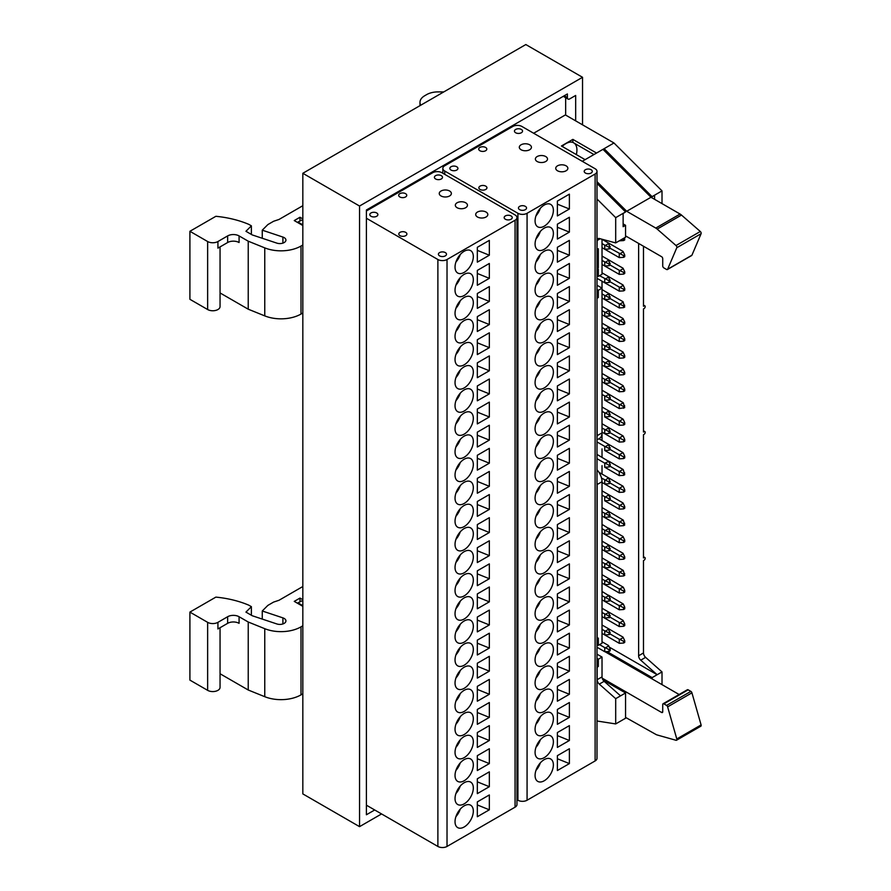 <?xml version="1.0" encoding="UTF-8"?>
<svg xmlns="http://www.w3.org/2000/svg" width="891" height="891" viewBox="0 0 891 891"><rect width="100%" height="100%" fill="white"/><g stroke="black" fill="none" stroke-linecap="round" stroke-linejoin="round"><path stroke-width="1.34" d="M302.829 586.523L279.006 600.278L273.593 602.082L267.879 605.39L262.255 610.992L282.904 617.875A6.07 3.497 180 0 1 285.933 620.904A6.07 3.497 180 0 1 276.834 623.945L252.231 615.737L245.938 612.106L251.385 606.671L251.385 615.247M239.078 616.728L239.078 623.332A8.086 4.667 180 0 0 227.639 623.332L217.927 628.946L217.927 622.341L227.639 616.728A8.086 4.667 180 0 1 239.078 616.728L248.233 622.007L248.233 690.013L264.761 696.695A28.3 16.339 180 0 0 301.002 694.869L302.829 693.811M248.233 690.013L220.055 673.752M220.055 627.71L220.055 687.373A7.273 4.199 180 0 1 217.927 690.347A7.273 4.199 180 0 1 207.636 690.347L207.636 622.341L189.906 612.106L189.906 680.111L207.636 690.347M251.385 606.671L248.801 605.178A76.815 44.35 180 0 0 215.867 597.115L189.906 612.106M217.927 622.341A7.273 4.199 180 0 1 207.636 622.341M248.233 622.007L264.761 628.69A28.3 16.339 180 0 0 301.002 626.863L302.829 625.805M302.829 606.337L294.253 601.38L299.977 598.084L302.829 599.732M299.977 601.715L299.977 598.084M262.255 610.992L262.255 619.078M302.829 205.71L279.006 219.464L273.593 221.269L267.879 224.565L262.255 230.179L282.904 237.062A6.07 3.497 180 0 1 285.933 240.091A6.07 3.497 180 0 1 276.834 243.12L252.231 234.923L245.938 231.292L251.385 225.846L251.385 234.433M239.078 235.915L239.078 242.519A8.086 4.667 180 0 0 227.639 242.519L217.927 248.132L217.927 241.528L227.639 235.915A8.086 4.667 180 0 1 239.078 235.915L248.233 241.194L248.233 309.199L264.761 315.882A28.3 16.339 180 0 0 301.002 314.055L302.829 312.997M248.233 309.199L220.055 292.939M220.055 246.896L220.055 306.56A7.273 4.199 180 0 1 217.927 309.533A7.273 4.199 180 0 1 207.636 309.533L207.636 241.528L189.906 231.292L189.906 299.298L207.636 309.533M251.385 225.846L248.801 224.365A76.815 44.35 180 0 0 215.867 216.301L189.906 231.292M217.927 241.528A7.273 4.199 180 0 1 207.636 241.528M248.233 241.194L264.761 247.876A28.3 16.339 180 0 0 301.002 246.05L302.829 244.992M302.829 225.512L294.253 220.567L299.977 217.259L302.829 218.919M443.751 91.929L438.238 91.896A16.172 9.333 180 0 0 426.622 94.624L424.729 95.727A16.172 9.333 180 0 0 419.984 102.32A16.172 9.333 180 0 0 420.697 105.06A76.815 44.35 180 0 0 420.775 105.194M299.977 220.89L299.977 217.259M262.255 230.179L262.255 238.265M302.829 173.288L359.541 206.033L359.541 826.648L302.829 793.903L302.829 173.288L525.824 44.55L582.536 77.294L582.536 124.829M297.973 603.53L297.973 602.862L302.829 600.389M297.973 602.862L302.829 605.668M374.699 809.975L366.401 814.764L366.401 209.998L567.378 93.967L567.378 97.598A3.23 1.871 120 0 0 568.057 99.079A3.23 1.871 120 0 0 569.672 98.912L575.675 95.448L575.675 120.864M297.973 222.705L297.973 222.048L302.829 224.855M302.829 219.576L297.973 222.048M359.541 206.033L582.536 77.294M359.541 826.648L381.56 813.94M597.003 482.499A12.129 7.005 60 0 1 597.17 484.515L597.17 638.747L598.318 638.09L598.318 645.351L597.003 644.594M602.026 629.291L604.744 630.861L604.744 634.938L602.026 633.367L619.267 643.313L619.267 639.248L610.201 634.013L608.464 628.712L622.987 637.098L624.725 640.651L624.725 642.389L623.589 643.046L623.589 641.308L620.013 639.415L623.288 637.522M623.589 641.308L624.725 640.651M619.267 643.313L623.589 643.046M597.003 647.234L604.744 651.7L604.744 647.623L599.554 644.627M602.026 507.614L608.464 511.323L610.201 516.624L619.267 521.859L623.288 520.132L624.725 525.011L623.589 525.657L623.589 523.919L620.013 522.026M602.026 511.902L605.49 513.639L608.765 511.757M620.013 639.415L619.267 639.248M597.003 658.46L598.318 659.217L598.318 666.479L597.003 665.722M623.589 609.511L619.267 609.778L602.026 599.821L604.744 601.392L609.065 601.124L609.065 599.376L610.201 598.73L610.201 600.467L619.267 605.702L623.288 603.987L624.725 607.105L624.725 608.854L623.589 609.511L623.589 607.762L620.013 605.88M609.065 601.124L610.201 600.467M603.007 679.944L625.56 692.964L625.56 718.235L615.692 723.926L615.692 698.655L620.559 695.86L604.154 681.303A4.043 2.339 -120 0 1 602.026 676.893L602.026 657.068L597.003 654.161M625.56 692.964L620.559 695.86M615.692 723.926L597.003 720.997M619.267 542.697L602.026 532.751L604.744 534.31L609.065 534.043L609.065 532.306L605.49 530.412L608.765 528.519L610.201 533.386L619.267 538.621L619.267 542.697L623.589 542.43L623.589 540.681L619.267 538.621M609.065 532.306L610.201 531.649M602.026 541.149L608.464 544.869L610.201 550.159L619.267 555.394L619.267 559.47L602.026 549.513L604.744 551.084L604.744 547.007L602.026 545.448M602.026 641.765L608.464 645.485L610.201 649.038L610.201 650.775L609.065 651.432L609.065 649.684L605.49 647.802L608.765 645.908M623.589 592.738L619.267 593.005L602.026 583.059L604.744 584.619L609.065 584.351L609.065 582.614L610.201 581.957L610.201 583.694L619.267 588.94L623.288 587.214L624.725 590.343L624.725 592.081L623.589 592.738L623.589 591L620.013 589.107M609.065 584.351L610.201 583.694M609.065 649.684L610.201 649.038M605.49 647.802L604.744 647.623M609.065 599.376L605.49 597.493L608.765 595.6L610.201 598.73M604.744 651.7L609.065 651.432M602.026 524.387L608.765 528.519M607.016 651.566L652.145 677.617L652.145 678.942M662.013 684.633L662.013 671.925L652.145 677.617M643.48 246.239L643.48 306.259L644.059 305.925A1.615 0.936 -60 0 1 644.861 305.847A1.615 0.936 -60 0 1 645.117 307.139A1.615 0.936 -60 0 1 644.059 308.564L643.48 308.899L643.48 432.035L644.059 431.701A1.615 0.936 -60 0 1 644.861 431.623A1.615 0.936 -60 0 1 645.117 432.915A1.615 0.936 -60 0 1 644.059 434.34L643.48 434.674L643.48 557.933L644.059 557.599A1.615 0.936 -60 0 1 644.861 557.521A1.615 0.936 -60 0 1 645.117 558.824A1.615 0.936 -60 0 1 644.059 560.25L643.48 560.573L643.48 652.958A4.043 2.339 -120 0 0 645.607 657.369L662.013 671.925M638.624 243.432L638.624 655.765A4.043 2.339 -120 0 0 640.74 660.175L657.146 674.732L609.31 647.111M597.003 469.802A12.129 7.005 60 0 1 602.026 481.708L602.026 643.202L598.318 645.351M598.318 659.217L602.026 657.068M598.318 666.479L597.17 667.136L597.17 679.699A4.043 2.339 -120 0 0 599.287 684.11L615.692 698.655M604.744 551.084L609.065 550.816L609.065 549.068L605.49 547.185L608.765 545.292M609.065 549.068L610.201 548.422M619.267 626.551L602.026 616.594L604.744 618.165L610.201 617.24L619.267 622.475L619.267 626.551L623.589 626.284L623.589 624.535L619.267 622.475M602.026 608.23L608.464 611.939L610.201 617.24M602.026 612.518L605.49 614.267L608.765 612.373M609.065 550.816L610.201 550.159M623.589 575.965L619.267 576.243L602.026 566.286L604.744 567.857L609.065 567.589L609.065 565.841L610.201 565.184L610.201 566.932L619.267 572.167L623.288 570.452L624.725 575.319L623.589 575.965L623.589 574.227L620.013 572.334M609.065 567.589L610.201 566.932M602.026 557.922L608.464 561.631L610.201 565.184M602.026 562.21L605.49 563.947L608.765 562.065M605.49 547.185L604.744 547.007M609.065 582.614L604.744 580.553L604.744 584.619M609.065 617.897L609.065 616.149L610.201 615.492M623.589 525.657L619.267 525.935L602.026 515.978L604.744 517.548L610.201 516.624M609.065 565.841L605.49 563.947M604.744 567.857L604.744 563.78M609.065 517.27L609.065 515.533L605.49 513.639M609.065 515.533L610.201 514.875M604.744 634.938L609.065 634.659L609.065 632.922L610.201 632.265M609.065 634.659L610.201 634.013M609.065 632.922L604.744 630.861M602.026 625.003L608.464 628.712M605.49 631.028L608.765 629.135M602.026 574.695L608.464 578.404L610.201 581.957M602.026 578.983L604.744 580.553M605.49 580.72L608.765 578.827M602.026 591.457L608.765 595.6M602.026 595.756L605.49 597.493M604.744 601.392L604.744 597.315M605.49 530.412L604.744 530.245L604.744 534.31M604.744 517.548L604.744 513.472M604.744 618.165L604.744 614.088M609.065 616.149L605.49 614.267M609.065 534.043L610.201 533.386M602.026 528.675L604.744 530.245M610.201 499.851L609.065 500.508L609.065 498.76L610.201 498.102L610.201 499.851L619.267 505.086L619.267 509.162L623.589 508.895L623.589 507.146L619.267 505.086M609.065 500.508L604.744 500.775L604.744 496.699L609.065 498.76M610.201 498.102L608.464 494.561L622.987 502.936L624.725 506.489L624.725 508.238L623.589 508.895M605.49 496.877L608.765 494.984M602.026 490.841L608.464 494.561M619.267 509.162L604.744 500.775M604.744 496.699L602.026 495.129M608.464 528.096L622.987 536.482L624.725 540.035L624.725 541.773L623.589 542.43M620.013 538.799L623.288 536.905M623.589 540.681L624.725 540.035M608.464 544.869L622.987 553.255L624.725 556.797L624.725 558.546L623.589 559.203L623.589 557.454L619.267 555.394M620.013 555.572L623.288 553.679M623.589 557.454L624.725 556.797M619.267 559.47L623.589 559.203M608.464 561.631L623.288 570.452M619.267 576.243L619.267 572.167M623.589 574.227L624.725 573.57M608.464 595.177L623.288 603.987M619.267 609.778L619.267 605.702M623.589 607.762L624.725 607.105M608.464 578.404L623.288 587.214M619.267 593.005L619.267 588.94M623.589 591L624.725 590.343M608.464 611.939L622.987 620.325L624.725 623.878L624.725 625.627L623.589 626.284M620.013 622.642L623.288 620.76M623.589 624.535L624.725 623.878M608.464 511.323L623.288 520.132M619.267 525.935L619.267 521.859M623.589 523.919L624.725 523.262M609.065 483.735L604.744 484.002L602.026 482.443L619.267 492.389L619.267 488.313L610.201 483.078L609.065 483.735L609.065 481.986L601.525 478.077M598.908 472.275L622.987 486.174L619.267 488.313M623.288 486.597L624.725 489.727L624.725 491.464L623.589 492.122L623.589 490.373L620.013 488.491M623.589 490.373L624.725 489.727M619.267 492.389L623.589 492.122M620.013 505.264L623.288 503.37M623.589 507.146L624.725 506.489M623.132 223.897L625.56 225.3L623.132 226.704L623.132 213.495L625.56 211.947L597.003 183.457M602.026 281.2L602.026 288.138L597.003 285.231M597.003 437.492A12.129 7.005 60 0 0 597.17 435.666L602.026 432.859L602.026 440.533M602.026 448.897L602.026 457.306M602.026 465.67L602.026 474.068M648.214 194.472L652.145 196.744L654.573 195.341L654.573 199.317M604.12 150.479L604.12 148.674L652.145 196.744M662.013 203.605L662.013 190.897L652.145 196.588M533.653 133.249L565.384 114.928L613.977 142.983L662.013 190.897M574.517 143.328A16.172 9.333 -60 0 1 576.332 154.589M562.199 146.436A16.172 9.333 -60 0 1 565.841 143.64A16.172 9.333 -60 0 1 572.868 142.382L593.952 154.544M625.56 225.3L625.56 237.218L615.692 242.909L599.287 238.51A4.043 2.339 -120 0 0 598.006 238.632A4.043 2.339 -120 0 0 597.17 240.481L597.003 249.402M597.17 435.666L597.003 298.106M597.003 268.247L597.003 269.717M615.692 242.909L615.692 217.638L625.56 211.947M597.003 198.994L615.692 217.638M597.003 275.664L598.318 276.41L602.026 274.272L602.026 239.245M597.003 439.853L599.52 438.405A12.129 7.005 60 0 0 602.026 432.859L602.026 288.138L598.318 290.277L597.003 289.53M602.026 323.143L608.464 326.863L610.201 332.154L619.267 337.388L619.267 341.465L602.026 331.508L604.744 333.078L604.744 329.002L602.026 327.442M604.744 333.078L609.065 332.811L609.065 331.062L604.744 329.002M605.49 329.18L608.765 327.287M609.065 331.062L610.201 330.405M609.065 332.811L610.201 332.154M624.546 237.797L624.725 239.924L623.589 240.581L623.154 238.599M619.267 240.848L623.589 240.581M623.589 238.833L624.725 238.175M602.026 272.835L608.464 276.555L610.201 281.846L619.267 287.08L619.267 291.157L623.589 290.889L623.589 289.141L619.267 287.08M599.554 275.698L605.49 278.872L608.765 276.978M619.267 291.157L597.003 278.304L604.744 282.77L609.065 282.503L609.065 280.754L605.49 278.872M604.744 282.77L604.744 278.694M609.065 280.754L610.201 280.097M609.065 282.503L610.201 281.846M622.987 251.396L624.725 254.949L624.725 256.697L623.589 257.343L623.589 255.606L610.201 248.311L608.464 243.009L622.987 251.396M620.013 253.712L623.288 251.819M602.026 243.588L604.744 245.159L604.744 249.235L602.026 247.665L619.267 257.61L623.589 257.343M619.267 257.61L619.267 253.545M623.589 255.606L624.725 254.949M602.026 339.916L608.464 343.625L610.201 348.927L623.589 356.222L623.589 357.959L619.267 358.238L602.026 348.281L604.744 349.851L604.744 345.775L602.026 344.204M604.744 349.851L609.065 349.584L609.065 347.835L604.744 345.775M605.49 345.942L608.765 344.06M609.065 347.835L610.201 347.178M609.065 349.584L610.201 348.927M602.026 360.978L604.744 362.548L604.744 366.613L602.026 365.054L619.267 375L619.267 370.934L610.201 365.7L608.464 360.398L622.987 368.785L624.725 372.338L624.725 374.075L623.589 374.732L623.589 372.995L619.267 370.934M620.013 371.101L623.288 369.208M623.589 372.995L624.725 372.338M619.267 375L623.589 374.732M602.026 260.361L604.744 261.932L604.744 265.997L602.026 264.438L619.267 274.383L619.267 270.307L610.201 265.072L608.464 259.782L622.987 268.169L624.725 271.722L624.725 273.459L623.589 274.116L623.589 272.368L619.267 270.307M620.013 270.485L623.288 268.592M623.589 272.368L624.725 271.722M619.267 274.383L623.589 274.116M608.464 276.555L622.987 284.931L624.725 288.484L624.725 290.232L623.589 290.889M620.013 287.258L623.288 285.365M623.589 289.141L624.725 288.484M602.026 239.3L608.464 243.009M604.744 249.235L609.065 248.957L609.065 247.219L604.744 245.159M605.49 245.326L608.765 243.443M609.065 247.219L610.201 246.562M609.065 248.957L610.201 248.311M602.026 256.062L608.464 259.782M604.744 265.997L609.065 265.73L609.065 263.981L604.744 261.932M605.49 262.099L608.765 260.205M609.065 263.981L610.201 263.335M609.065 265.73L610.201 265.072M602.026 293.896L604.744 295.467L604.744 299.543L602.026 297.973L619.267 307.93L619.267 303.853L610.201 298.619L608.464 293.317L622.987 301.704L624.725 307.005L623.589 307.651L623.589 305.914L619.267 303.853M620.013 304.02L623.288 302.127M623.589 305.914L624.725 305.257M619.267 307.93L623.589 307.651M602.026 289.608L608.464 293.317M604.744 299.543L609.065 299.265L609.065 297.527L604.744 295.467M605.49 295.634L608.765 293.752M609.065 297.527L610.201 296.87M609.065 299.265L610.201 298.619M608.464 326.863L622.987 335.25L624.725 338.792L624.725 340.54L623.589 341.197L623.589 339.449L619.267 337.388M620.013 337.566L623.288 335.673M623.589 339.449L624.725 338.792M619.267 341.465L623.589 341.197M608.464 343.625L622.987 352.012L624.725 355.565L624.725 357.313L623.589 357.959M620.013 354.328L623.288 352.446M619.267 358.238L619.267 354.161M623.589 356.222L624.725 355.565M602.026 356.69L608.464 360.398M604.744 366.613L609.065 366.346L609.065 364.608L604.744 362.548M605.49 362.715L608.765 360.822M609.065 364.608L610.201 363.951M609.065 366.346L610.201 365.689M622.987 318.477L624.725 322.03L624.725 323.767L623.589 324.424L623.589 322.676L610.201 315.381L608.464 310.09L622.987 318.477M620.013 320.793L623.288 318.9M602.026 310.669L609.065 314.3L609.065 316.038L604.744 316.305L602.026 314.746L619.267 324.692L623.589 324.424M619.267 324.692L619.267 320.615M623.589 322.676L624.725 322.03M602.026 373.452L622.987 385.558L624.725 389.1L624.725 390.848L623.589 391.505L619.267 391.773L602.026 381.816L604.744 383.386L604.744 379.31L602.026 377.751M619.267 391.773L619.267 387.696L623.589 389.757L623.589 391.505M623.288 385.981L620.013 387.875M623.589 389.757L624.725 389.1M619.267 387.696L610.201 382.462L608.464 377.171M602.026 390.225L608.464 393.933L610.201 397.486L610.201 399.235L609.065 399.892L609.065 398.143L602.026 394.513M608.765 394.368L605.49 396.261M604.744 396.083L604.744 400.159L609.065 399.892M609.065 398.143L610.201 397.486M604.744 400.159L619.267 408.546L624.725 407.621L623.288 402.754L620.013 404.637L623.589 406.53L624.725 405.873M604.744 383.386L609.065 383.119L609.065 381.37L604.744 379.31M605.49 379.488L608.765 377.595M609.065 381.37L610.201 380.724M609.065 383.119L610.201 382.462M602.026 306.381L608.464 310.09M605.49 312.407L608.765 310.514M604.744 316.305L604.744 312.24M609.065 314.3L610.201 313.643M609.065 316.038L610.201 315.381M597.003 266.164L598.318 267.79L597.17 268.447M598.318 267.79L598.318 248.734L597.17 249.391M597.003 181.664L626.707 211.278L650.998 197.256L602.973 149.343L582.246 161.304L585.109 159.656L561.43 145.99L572.868 139.386L596.547 153.052L613.977 142.983M572.868 139.386L572.868 142.382M597.17 269.817L598.318 269.149L598.318 276.41M598.318 290.277L598.318 297.538L597.003 296.792M598.318 297.538L597.17 298.207M623.589 406.53L623.589 408.267M619.267 408.546L619.267 404.469L620.013 404.637M608.464 393.933L623.288 402.754M619.267 404.469L610.201 399.235M604.744 416.932L619.267 425.308L619.267 421.243L610.201 416.008L609.065 416.654L609.065 414.916L605.49 413.023L604.744 412.856L604.744 416.932L609.065 416.654M602.026 406.998L608.464 410.706L610.201 416.008M608.765 411.13L605.49 413.023M609.065 414.916L610.201 414.259M602.026 411.286L604.744 412.856M608.464 410.706L622.987 419.093L619.267 421.243M620.013 421.41L623.589 423.303L623.589 425.04L624.725 424.383L624.725 422.646L623.288 419.516M623.589 425.04L619.267 425.308M623.589 423.303L624.725 422.646M609.065 433.427L604.744 433.694L602.026 432.124L619.267 442.081L619.267 438.004L610.201 432.77L609.065 433.427L609.065 431.678L602.026 428.059M602.026 423.76L608.464 427.48L610.201 432.77M608.765 427.903L605.49 429.796M604.744 433.694L604.744 429.618M609.065 431.678L610.201 431.032M608.464 427.48L622.987 435.866L619.267 438.004M620.013 438.183L623.589 440.065L623.589 441.813L624.725 441.156L624.725 439.419L623.288 436.289M623.589 441.813L619.267 442.081M623.589 440.065L624.725 439.419M598.93 438.751L608.464 444.253L610.201 449.543L609.065 450.2L609.065 448.451L604.744 446.391L604.744 450.467L609.065 450.2M597.003 441.925L604.744 446.391M604.744 450.467L619.267 458.854L619.267 454.778L610.201 449.543M608.765 444.676L605.49 446.569M609.065 448.451L610.201 447.794M608.464 444.253L622.987 452.628L619.267 454.778M620.013 454.945L623.589 456.838L623.589 458.587L624.725 457.929L624.725 456.181L623.288 453.062M623.589 458.587L619.267 458.854M623.589 456.838L624.725 456.181M597.003 454.399L608.765 461.449L604.744 463.164L597.003 458.698M604.744 463.164L604.744 467.24L609.065 466.962L609.065 465.225L605.49 463.331M608.765 461.449L610.201 464.567L610.201 466.316L609.065 466.962M609.065 465.225L610.201 464.567M604.744 467.24L619.267 475.616L619.267 471.551L610.201 466.316M608.464 461.015L622.987 469.401L619.267 471.551M620.013 471.718L623.589 473.611L623.589 475.349L624.725 474.703L623.288 469.824M623.589 475.349L619.267 475.616M623.589 473.611L624.725 472.954M608.464 477.788L605.49 480.104M604.744 484.002L604.744 479.937M608.765 478.211L610.201 483.078M609.065 481.986L610.201 481.34M565.662 115.095L565.662 97.698M679.12 694.512L604.956 651.689M688.164 689.834L690.87 691.383L666.568 705.416L663.873 703.857L688.164 689.834A1.615 0.936 -120 0 0 687.362 689.745L663.06 703.779A1.615 0.936 -120 0 0 662.726 704.525L662.726 711.786A1.615 0.936 -120 0 1 662.392 712.522A1.615 0.936 -120 0 1 661.579 712.444L602.216 678.174M690.87 691.383A1.615 0.936 60 0 1 691.928 692.842L667.626 706.864L676.792 738.962A1.615 0.936 60 0 1 676.536 740.232A1.615 0.936 60 0 1 676.013 740.276L657.19 734.975A8.086 4.667 -120 0 1 655.776 734.362L625.56 717.4M676.536 740.232L700.838 726.198A1.615 0.936 60 0 0 701.094 724.929L691.928 692.842M666.568 705.416A1.615 0.936 60 0 1 667.626 706.864M663.873 703.857A1.615 0.936 -120 0 0 663.06 703.779M691.282 255.594A1.615 0.936 -120 0 0 691.672 255.528L667.37 269.55A1.615 0.936 -120 0 1 666.568 269.472L663.873 267.913A1.615 0.936 60 0 1 662.726 265.93L662.726 258.668A1.615 0.936 60 0 0 661.579 256.686L625.56 235.892M667.37 269.55A1.615 0.936 -120 0 0 667.626 269.249L691.928 255.216L701.094 233.709A1.615 0.936 -120 0 0 700.315 231.493L681.492 215.065A8.086 4.667 60 0 0 680.078 214.04L650.998 197.256M626.707 211.278L655.776 228.074A8.086 4.667 60 0 1 657.19 229.098L676.013 245.526A1.615 0.936 -120 0 1 676.792 247.731L667.626 269.249M455.056 266.286A12.942 7.473 120 0 0 455.034 267.1A12.942 7.473 120 0 0 457.707 273.025A12.942 7.473 120 0 0 467.675 269.561A12.942 7.473 120 0 0 473.321 256.541A12.942 7.473 120 0 0 470.648 250.616A12.942 7.473 120 0 0 461.003 253.746A12.942 7.473 120 0 0 455.056 266.286M489.337 301.436L477.331 308.364L477.331 293.518L489.337 286.579L489.337 301.436L477.331 296.58M486.041 212.047A6.07 3.497 180 0 1 487.822 214.519A6.07 3.497 180 0 1 484.08 217.76A6.07 3.497 180 0 1 477.465 216.992A6.07 3.497 180 0 1 475.694 214.519A6.07 3.497 180 0 1 479.436 211.29A6.07 3.497 180 0 1 486.041 212.047M505.342 215.934A4.043 2.339 0 0 0 504.161 217.593A4.043 2.339 0 0 0 506.656 219.743A4.043 2.339 0 0 0 511.066 219.242A4.043 2.339 0 0 0 512.247 217.593A4.043 2.339 0 0 0 509.752 215.433A4.043 2.339 0 0 0 505.342 215.934M457.105 207.714A6.07 3.497 180 0 1 455.323 205.242A6.07 3.497 180 0 1 459.065 202.012A6.07 3.497 180 0 1 465.681 202.769A6.07 3.497 180 0 1 467.452 205.242A6.07 3.497 180 0 1 463.71 208.472A6.07 3.497 180 0 1 457.105 207.714M399.992 232.362A4.043 2.339 0 0 0 398.812 234.01A4.043 2.339 0 0 0 401.306 236.171A4.043 2.339 0 0 0 405.717 235.658A4.043 2.339 0 0 0 406.897 234.01A4.043 2.339 0 0 0 404.403 231.86A4.043 2.339 0 0 0 399.992 232.362M449.61 191.008A6.07 3.497 180 0 1 451.381 193.481A6.07 3.497 180 0 1 447.638 196.722A6.07 3.497 180 0 1 441.034 195.964A6.07 3.497 180 0 1 439.252 193.481A6.07 3.497 180 0 1 443.005 190.251A6.07 3.497 180 0 1 449.61 191.008M399.859 193.659A4.043 2.339 0 0 0 398.667 195.307A4.043 2.339 0 0 0 401.162 197.468A4.043 2.339 0 0 0 405.572 196.956A4.043 2.339 0 0 0 406.753 195.307A4.043 2.339 0 0 0 404.258 193.147A4.043 2.339 0 0 0 399.859 193.659M370.979 212.971A4.043 2.339 0 0 0 369.798 214.62A4.043 2.339 0 0 0 372.293 216.769A4.043 2.339 0 0 0 376.693 216.268A4.043 2.339 0 0 0 377.884 214.62A4.043 2.339 0 0 0 375.389 212.459A4.043 2.339 0 0 0 370.979 212.971M441.312 178.968A4.043 2.339 0 0 0 442.493 177.32A4.043 2.339 0 0 0 439.998 175.159A4.043 2.339 0 0 0 435.588 175.661A4.043 2.339 0 0 0 434.407 177.32A4.043 2.339 0 0 0 436.902 179.47A4.043 2.339 0 0 0 441.312 178.968M439.597 252.576A4.043 2.339 0 0 0 438.405 254.236A4.043 2.339 0 0 0 440.9 256.385A4.043 2.339 0 0 0 445.311 255.884A4.043 2.339 0 0 0 446.491 254.236A4.043 2.339 0 0 0 443.996 252.075A4.043 2.339 0 0 0 439.597 252.576M366.401 210.989L432.736 172.698A6.471 3.731 180 0 1 441.88 172.698L515.065 214.943A6.471 3.731 0 0 1 516.958 217.593A6.471 3.731 0 0 1 515.065 220.233L447.026 259.515A6.471 3.731 180 0 1 437.882 259.515L437.882 846.45L366.401 805.186M366.401 218.25L437.882 259.515M489.337 278.326L489.337 263.469L477.331 270.407L477.331 285.265L489.337 278.326L477.331 273.47M455.056 289.397A12.942 7.473 120 0 0 455.034 290.21A12.942 7.473 120 0 0 457.707 296.135A12.942 7.473 120 0 0 467.675 292.671A12.942 7.473 120 0 0 473.321 279.651A12.942 7.473 120 0 0 470.648 273.726A12.942 7.473 120 0 0 461.003 276.856A12.942 7.473 120 0 0 455.056 289.397M489.337 347.657L477.331 354.585L477.331 339.727L489.337 332.8L489.337 347.657L477.331 342.801M489.337 255.216L477.331 262.154L477.331 247.297L489.337 240.37L489.337 255.216L477.331 250.371M457.506 304.666A12.942 7.473 120 0 0 455.034 313.32A12.942 7.473 120 0 0 457.707 319.245A12.942 7.473 120 0 0 467.675 315.782A12.942 7.473 120 0 0 473.321 302.762A12.942 7.473 120 0 0 470.648 296.837A12.942 7.473 120 0 0 457.506 304.666M455.056 335.606A12.942 7.473 120 0 0 455.034 336.43A12.942 7.473 120 0 0 457.707 342.356A12.942 7.473 120 0 0 467.675 338.881A12.942 7.473 120 0 0 473.321 325.861A12.942 7.473 120 0 0 470.648 319.947A12.942 7.473 120 0 0 461.003 323.077A12.942 7.473 120 0 0 455.056 335.606M455.056 358.717A12.942 7.473 120 0 0 455.034 359.541A12.942 7.473 120 0 0 457.707 365.455A12.942 7.473 120 0 0 467.675 361.991A12.942 7.473 120 0 0 473.321 348.971A12.942 7.473 120 0 0 470.648 343.046A12.942 7.473 120 0 0 461.003 346.187A12.942 7.473 120 0 0 455.056 358.717M489.337 324.547L489.337 309.689L477.331 316.617L477.331 331.474L489.337 324.547L477.331 319.691M489.337 393.867L489.337 379.009L477.331 385.948L477.331 400.805L489.337 393.867L477.331 389.011M489.337 416.977L489.337 402.119L477.331 409.058L477.331 423.904L489.337 416.977L477.331 412.121M455.056 381.827A12.942 7.473 120 0 0 455.034 382.64A12.942 7.473 120 0 0 457.707 388.565A12.942 7.473 120 0 0 467.675 385.101A12.942 7.473 120 0 0 473.321 372.082A12.942 7.473 120 0 0 470.648 366.156A12.942 7.473 120 0 0 461.003 369.286A12.942 7.473 120 0 0 455.056 381.827M455.056 404.926A12.942 7.473 120 0 0 455.034 405.75A12.942 7.473 120 0 0 457.707 411.675A12.942 7.473 120 0 0 467.675 408.212A12.942 7.473 120 0 0 473.321 395.192A12.942 7.473 120 0 0 470.648 389.267A12.942 7.473 120 0 0 461.003 392.396A12.942 7.473 120 0 0 455.056 404.926M489.337 440.087L489.337 425.23L477.331 432.157L477.331 447.015L489.337 440.087L477.331 435.231M455.056 474.257A12.942 7.473 120 0 0 455.034 475.07A12.942 7.473 120 0 0 457.707 480.995A12.942 7.473 120 0 0 467.675 477.531A12.942 7.473 120 0 0 473.321 464.512A12.942 7.473 120 0 0 470.648 458.587A12.942 7.473 120 0 0 461.003 461.716A12.942 7.473 120 0 0 455.056 474.257M489.337 463.186L489.337 448.34L477.331 455.268L477.331 470.125L489.337 463.186L477.331 458.342M455.056 451.147A12.942 7.473 120 0 0 455.034 451.971A12.942 7.473 120 0 0 457.707 457.885A12.942 7.473 120 0 0 467.675 454.421A12.942 7.473 120 0 0 473.321 441.401A12.942 7.473 120 0 0 470.648 435.476A12.942 7.473 120 0 0 461.003 438.617A12.942 7.473 120 0 0 455.056 451.147M457.506 420.207A12.942 7.473 120 0 0 455.034 428.861A12.942 7.473 120 0 0 457.707 434.786A12.942 7.473 120 0 0 467.675 431.311A12.942 7.473 120 0 0 473.321 418.291A12.942 7.473 120 0 0 470.648 412.377A12.942 7.473 120 0 0 457.506 420.207M489.337 370.756L489.337 355.91L477.331 362.837L477.331 377.695L489.337 370.756L477.331 365.911M447.026 259.515L447.026 846.45L515.065 807.168A6.471 3.731 0 0 0 516.958 804.528L516.958 217.593M447.026 846.45A6.471 3.731 180 0 1 437.882 846.45M489.337 786.697L477.331 793.636L477.331 778.779L489.337 771.84L489.337 786.697L477.331 781.841M455.034 798.581A12.942 7.473 120 0 0 457.707 804.506A12.942 7.473 120 0 0 467.675 801.042A12.942 7.473 120 0 0 473.321 788.023A12.942 7.473 120 0 0 470.648 782.098A12.942 7.473 120 0 0 460.68 785.561A12.942 7.473 120 0 0 455.034 798.581M489.337 809.808L477.331 816.735L477.331 801.889L489.337 794.95L489.337 809.808L477.331 804.952M473.321 764.912A12.942 7.473 120 0 0 470.648 758.987A12.942 7.473 120 0 0 461.003 762.117A12.942 7.473 120 0 0 455.056 774.658A12.942 7.473 120 0 0 455.034 775.471A12.942 7.473 120 0 0 457.707 781.396A12.942 7.473 120 0 0 467.675 777.932A12.942 7.473 120 0 0 473.321 764.912M473.321 811.133A12.942 7.473 120 0 0 470.648 805.208A12.942 7.473 120 0 0 461.003 808.337A12.942 7.473 120 0 0 455.056 820.867A12.942 7.473 120 0 0 455.034 821.691A12.942 7.473 120 0 0 457.707 827.616A12.942 7.473 120 0 0 467.675 824.153A12.942 7.473 120 0 0 473.321 811.133M473.321 649.372A12.942 7.473 120 0 0 470.648 643.447A12.942 7.473 120 0 0 457.506 651.288A12.942 7.473 120 0 0 455.034 659.941A12.942 7.473 120 0 0 457.707 665.855A12.942 7.473 120 0 0 467.675 662.392A12.942 7.473 120 0 0 473.321 649.372M489.337 601.837L477.331 608.765L477.331 593.918L489.337 586.98L489.337 601.837L477.331 596.981M473.321 718.692A12.942 7.473 120 0 0 470.648 712.778A12.942 7.473 120 0 0 460.68 716.241A12.942 7.473 120 0 0 455.034 729.261A12.942 7.473 120 0 0 457.707 735.186A12.942 7.473 120 0 0 467.675 731.723A12.942 7.473 120 0 0 473.321 718.692M473.321 741.802A12.942 7.473 120 0 0 470.648 735.877A12.942 7.473 120 0 0 457.506 743.718A12.942 7.473 120 0 0 455.034 752.372A12.942 7.473 120 0 0 457.707 758.286A12.942 7.473 120 0 0 467.675 754.822A12.942 7.473 120 0 0 473.321 741.802M473.321 695.593A12.942 7.473 120 0 0 470.648 689.667A12.942 7.473 120 0 0 461.003 692.797A12.942 7.473 120 0 0 455.056 705.338A12.942 7.473 120 0 0 455.034 706.151A12.942 7.473 120 0 0 457.707 712.076A12.942 7.473 120 0 0 467.675 708.612A12.942 7.473 120 0 0 473.321 695.593M489.337 740.488L477.331 747.415L477.331 732.558L489.337 725.63L489.337 740.488L477.331 735.632M473.321 626.262A12.942 7.473 120 0 0 470.648 620.348A12.942 7.473 120 0 0 461.003 623.477A12.942 7.473 120 0 0 455.056 636.007A12.942 7.473 120 0 0 455.034 636.831A12.942 7.473 120 0 0 457.707 642.756A12.942 7.473 120 0 0 467.675 639.281A12.942 7.473 120 0 0 473.321 626.262M489.337 671.157L477.331 678.096L477.331 663.238L489.337 656.311L489.337 671.157L477.331 666.312M489.337 648.058L477.331 654.985L477.331 640.128L489.337 633.2L489.337 648.058L477.331 643.202M489.337 624.947L477.331 631.875L477.331 617.018L489.337 610.09L489.337 624.947L477.331 620.091M473.321 603.162A12.942 7.473 120 0 0 470.648 597.237A12.942 7.473 120 0 0 461.003 600.367A12.942 7.473 120 0 0 455.056 612.897A12.942 7.473 120 0 0 455.034 613.721A12.942 7.473 120 0 0 457.707 619.646A12.942 7.473 120 0 0 467.675 616.182A12.942 7.473 120 0 0 473.321 603.162M489.337 694.267L477.331 701.206L477.331 686.348L489.337 679.41L489.337 694.267L477.331 689.411M489.337 717.378L477.331 724.305L477.331 709.459L489.337 702.52L489.337 717.378L477.331 712.522M473.321 672.482A12.942 7.473 120 0 0 470.648 666.557A12.942 7.473 120 0 0 457.506 674.398A12.942 7.473 120 0 0 455.034 683.041A12.942 7.473 120 0 0 457.707 688.966A12.942 7.473 120 0 0 467.675 685.502A12.942 7.473 120 0 0 473.321 672.482M489.337 763.587L477.331 770.526L477.331 755.668L489.337 748.741L489.337 763.587L477.331 758.742M473.321 556.942A12.942 7.473 120 0 0 470.648 551.017A12.942 7.473 120 0 0 460.68 554.492A12.942 7.473 120 0 0 455.034 567.511A12.942 7.473 120 0 0 457.707 573.425A12.942 7.473 120 0 0 467.675 569.962A12.942 7.473 120 0 0 473.321 556.942M473.321 580.052A12.942 7.473 120 0 0 470.648 574.127A12.942 7.473 120 0 0 457.506 581.968A12.942 7.473 120 0 0 455.034 590.61A12.942 7.473 120 0 0 457.707 596.536A12.942 7.473 120 0 0 467.675 593.072A12.942 7.473 120 0 0 473.321 580.052M473.321 533.832A12.942 7.473 120 0 0 470.648 527.918A12.942 7.473 120 0 0 461.003 531.047A12.942 7.473 120 0 0 455.056 543.577A12.942 7.473 120 0 0 455.034 544.401A12.942 7.473 120 0 0 457.707 550.326A12.942 7.473 120 0 0 467.675 546.851A12.942 7.473 120 0 0 473.321 533.832M489.337 578.727L477.331 585.665L477.331 570.808L489.337 563.88L489.337 578.727L477.331 573.871M473.321 510.732A12.942 7.473 120 0 0 470.648 504.807A12.942 7.473 120 0 0 457.506 512.637A12.942 7.473 120 0 0 455.034 521.291A12.942 7.473 120 0 0 457.707 527.216A12.942 7.473 120 0 0 467.675 523.752A12.942 7.473 120 0 0 473.321 510.732M489.337 509.407L477.331 516.335L477.331 501.488L489.337 494.55L489.337 509.407L477.331 504.551M489.337 555.628L477.331 562.555L477.331 547.698L489.337 540.77L489.337 555.628L477.331 550.772M489.337 532.517L477.331 539.445L477.331 524.587L489.337 517.66L489.337 532.517L477.331 527.661M473.321 487.622A12.942 7.473 120 0 0 470.648 481.697A12.942 7.473 120 0 0 457.506 489.538A12.942 7.473 120 0 0 455.034 498.18A12.942 7.473 120 0 0 457.707 504.106A12.942 7.473 120 0 0 467.675 500.642A12.942 7.473 120 0 0 473.321 487.622M489.337 486.297L477.331 493.235L477.331 478.378L489.337 471.439L489.337 486.297L477.331 481.441M535.101 220.066A12.942 7.473 120 0 0 535.079 220.89A12.942 7.473 120 0 0 537.752 226.815A12.942 7.473 120 0 0 547.731 223.351A12.942 7.473 120 0 0 553.378 210.332A12.942 7.473 120 0 0 550.694 204.407A12.942 7.473 120 0 0 541.049 207.536A12.942 7.473 120 0 0 535.101 220.066M569.382 255.227L557.376 262.154L557.376 247.297L569.382 240.37L569.382 255.227L557.376 250.371M566.097 165.826A6.07 3.497 180 0 1 567.868 168.31A6.07 3.497 180 0 1 564.126 171.54A6.07 3.497 180 0 1 557.521 170.782A6.07 3.497 180 0 1 555.739 168.31A6.07 3.497 180 0 1 559.481 165.069A6.07 3.497 180 0 1 566.097 165.826M585.398 169.724A4.043 2.339 0 0 0 584.206 171.373A4.043 2.339 0 0 0 586.701 173.533A4.043 2.339 0 0 0 591.112 173.021A4.043 2.339 0 0 0 592.292 171.373A4.043 2.339 0 0 0 589.797 169.212A4.043 2.339 0 0 0 585.398 169.724M537.15 161.505A6.07 3.497 180 0 1 535.38 159.032A6.07 3.497 180 0 1 539.122 155.791A6.07 3.497 180 0 1 545.726 156.549A6.07 3.497 180 0 1 547.508 159.032A6.07 3.497 180 0 1 543.755 162.262A6.07 3.497 180 0 1 537.15 161.505M480.049 186.141A4.043 2.339 0 0 0 478.857 187.801A4.043 2.339 0 0 0 481.352 189.95A4.043 2.339 0 0 0 485.762 189.449A4.043 2.339 0 0 0 486.943 187.801A4.043 2.339 0 0 0 484.448 185.64A4.043 2.339 0 0 0 480.049 186.141M529.655 144.799A6.07 3.497 180 0 1 531.437 147.271A6.07 3.497 180 0 1 527.695 150.501A6.07 3.497 180 0 1 521.079 149.744A6.07 3.497 180 0 1 519.308 147.271A6.07 3.497 180 0 1 523.05 144.03A6.07 3.497 180 0 1 529.655 144.799M479.904 147.438A4.043 2.339 0 0 0 478.712 149.087A4.043 2.339 0 0 0 481.218 151.247A4.043 2.339 0 0 0 485.617 150.746A4.043 2.339 0 0 0 486.809 149.087A4.043 2.339 0 0 0 484.303 146.937A4.043 2.339 0 0 0 479.904 147.438M451.024 166.751A4.043 2.339 0 0 0 449.844 168.399A4.043 2.339 0 0 0 452.338 170.56A4.043 2.339 0 0 0 456.749 170.058A4.043 2.339 0 0 0 457.929 168.399A4.043 2.339 0 0 0 455.435 166.249A4.043 2.339 0 0 0 451.024 166.751M521.358 132.748A4.043 2.339 0 0 0 522.538 131.1A4.043 2.339 0 0 0 520.043 128.939A4.043 2.339 0 0 0 515.633 129.451A4.043 2.339 0 0 0 514.452 131.1A4.043 2.339 0 0 0 516.947 133.26A4.043 2.339 0 0 0 521.358 132.748M519.642 206.367A4.043 2.339 0 0 0 518.451 208.015A4.043 2.339 0 0 0 520.957 210.176A4.043 2.339 0 0 0 525.356 209.663A4.043 2.339 0 0 0 526.536 208.015A4.043 2.339 0 0 0 524.042 205.854A4.043 2.339 0 0 0 519.642 206.367M517.927 213.294L444.743 171.039A6.471 3.731 180 0 1 442.838 168.399A6.471 3.731 180 0 1 444.743 165.759L512.782 126.477A6.471 3.731 180 0 1 521.926 126.477L595.11 168.733A6.471 3.731 0 0 1 597.003 171.373A6.471 3.731 0 0 1 595.11 174.012L527.071 213.294A6.471 3.731 180 0 1 517.927 213.294L517.927 800.241L516.958 799.684M569.382 232.117L569.382 217.259L557.376 224.187L557.376 239.044L569.382 232.117L557.376 227.261M535.101 243.176A12.942 7.473 120 0 0 535.079 244A12.942 7.473 120 0 0 537.752 249.925A12.942 7.473 120 0 0 547.731 246.451A12.942 7.473 120 0 0 553.378 233.431A12.942 7.473 120 0 0 550.694 227.517A12.942 7.473 120 0 0 541.049 230.646A12.942 7.473 120 0 0 535.101 243.176M569.382 301.436L557.376 308.375L557.376 293.518L569.382 286.579L569.382 301.436L557.376 296.58M569.382 209.006L557.376 215.934L557.376 201.088L569.382 194.149L569.382 209.006L557.376 204.15M537.551 258.457A12.942 7.473 120 0 0 535.079 267.111A12.942 7.473 120 0 0 537.752 273.025A12.942 7.473 120 0 0 547.731 269.561A12.942 7.473 120 0 0 553.378 256.541A12.942 7.473 120 0 0 550.694 250.616A12.942 7.473 120 0 0 537.551 258.457M535.101 289.397A12.942 7.473 120 0 0 535.079 290.21A12.942 7.473 120 0 0 537.752 296.135A12.942 7.473 120 0 0 547.731 292.671A12.942 7.473 120 0 0 553.378 279.651A12.942 7.473 120 0 0 550.694 273.726A12.942 7.473 120 0 0 541.049 276.856A12.942 7.473 120 0 0 535.101 289.397M535.101 312.496A12.942 7.473 120 0 0 535.079 313.32A12.942 7.473 120 0 0 537.752 319.245A12.942 7.473 120 0 0 547.731 315.782A12.942 7.473 120 0 0 553.378 302.762A12.942 7.473 120 0 0 550.694 296.837A12.942 7.473 120 0 0 541.049 299.966A12.942 7.473 120 0 0 535.101 312.496M569.382 278.326L569.382 263.48L557.376 270.407L557.376 285.265L569.382 278.326L557.376 273.47M569.382 347.657L569.382 332.8L557.376 339.727L557.376 354.585L569.382 347.657L557.376 342.801M569.382 370.756L569.382 355.91L557.376 362.837L557.376 377.695L569.382 370.756L557.376 365.911M535.101 335.606A12.942 7.473 120 0 0 535.079 336.43A12.942 7.473 120 0 0 537.752 342.356A12.942 7.473 120 0 0 547.731 338.881A12.942 7.473 120 0 0 553.378 325.861A12.942 7.473 120 0 0 550.694 319.947A12.942 7.473 120 0 0 541.049 323.077A12.942 7.473 120 0 0 535.101 335.606M535.101 358.717A12.942 7.473 120 0 0 535.079 359.541A12.942 7.473 120 0 0 537.752 365.455A12.942 7.473 120 0 0 547.731 361.991A12.942 7.473 120 0 0 553.378 348.971A12.942 7.473 120 0 0 550.694 343.046A12.942 7.473 120 0 0 541.049 346.187A12.942 7.473 120 0 0 535.101 358.717M569.382 393.867L569.382 379.009L557.376 385.948L557.376 400.805L569.382 393.867L557.376 389.011M535.101 428.036A12.942 7.473 120 0 0 535.079 428.861A12.942 7.473 120 0 0 537.752 434.786A12.942 7.473 120 0 0 547.731 431.322A12.942 7.473 120 0 0 553.378 418.291A12.942 7.473 120 0 0 550.694 412.377A12.942 7.473 120 0 0 541.049 415.507A12.942 7.473 120 0 0 535.101 428.036M569.382 416.977L569.382 402.119L557.376 409.058L557.376 423.904L569.382 416.977L557.376 412.121M535.101 404.937A12.942 7.473 120 0 0 535.079 405.75A12.942 7.473 120 0 0 537.752 411.675A12.942 7.473 120 0 0 547.731 408.212A12.942 7.473 120 0 0 553.378 395.192A12.942 7.473 120 0 0 550.694 389.267A12.942 7.473 120 0 0 541.049 392.396A12.942 7.473 120 0 0 535.101 404.937M537.551 373.997A12.942 7.473 120 0 0 535.079 382.64A12.942 7.473 120 0 0 537.752 388.565A12.942 7.473 120 0 0 547.731 385.101A12.942 7.473 120 0 0 553.378 372.082A12.942 7.473 120 0 0 550.694 366.156A12.942 7.473 120 0 0 537.551 373.997M569.382 324.547L569.382 309.689L557.376 316.617L557.376 331.474L569.382 324.547L557.376 319.691M527.071 213.294L527.071 800.241L595.11 760.947A6.471 3.731 0 0 0 597.003 758.308L597.003 171.373M527.071 800.241A6.471 3.731 180 0 1 517.927 800.241M569.382 740.488L557.376 747.415L557.376 732.558L569.382 725.63L569.382 740.488L557.376 735.632M535.079 752.372A12.942 7.473 120 0 0 537.752 758.297A12.942 7.473 120 0 0 547.731 754.822A12.942 7.473 120 0 0 553.378 741.802A12.942 7.473 120 0 0 550.694 735.888A12.942 7.473 120 0 0 540.726 739.352A12.942 7.473 120 0 0 535.079 752.372M569.382 763.598L557.376 770.526L557.376 755.668L569.382 748.741L569.382 763.598L557.376 758.742M553.378 718.703A12.942 7.473 120 0 0 550.694 712.778A12.942 7.473 120 0 0 541.049 715.907A12.942 7.473 120 0 0 535.101 728.437A12.942 7.473 120 0 0 535.079 729.261A12.942 7.473 120 0 0 537.752 735.186A12.942 7.473 120 0 0 547.731 731.723A12.942 7.473 120 0 0 553.378 718.703M553.378 764.912A12.942 7.473 120 0 0 550.694 758.987A12.942 7.473 120 0 0 541.049 762.117A12.942 7.473 120 0 0 535.101 774.658A12.942 7.473 120 0 0 535.079 775.482A12.942 7.473 120 0 0 537.752 781.396A12.942 7.473 120 0 0 547.731 777.932A12.942 7.473 120 0 0 553.378 764.912M553.378 603.162A12.942 7.473 120 0 0 550.694 597.237A12.942 7.473 120 0 0 537.551 605.078A12.942 7.473 120 0 0 535.079 613.721A12.942 7.473 120 0 0 537.752 619.646A12.942 7.473 120 0 0 547.731 616.182A12.942 7.473 120 0 0 553.378 603.162M569.382 555.628L557.376 562.555L557.376 547.698L569.382 540.77L569.382 555.628L557.376 550.772M553.378 672.482A12.942 7.473 120 0 0 550.694 666.557A12.942 7.473 120 0 0 540.726 670.021A12.942 7.473 120 0 0 535.079 683.041A12.942 7.473 120 0 0 537.752 688.966A12.942 7.473 120 0 0 547.731 685.502A12.942 7.473 120 0 0 553.378 672.482M553.378 695.593A12.942 7.473 120 0 0 550.694 689.667A12.942 7.473 120 0 0 537.551 697.508A12.942 7.473 120 0 0 535.079 706.151A12.942 7.473 120 0 0 537.752 712.076A12.942 7.473 120 0 0 547.731 708.612A12.942 7.473 120 0 0 553.378 695.593M553.378 649.372A12.942 7.473 120 0 0 550.694 643.447A12.942 7.473 120 0 0 541.049 646.588A12.942 7.473 120 0 0 535.101 659.117A12.942 7.473 120 0 0 535.079 659.941A12.942 7.473 120 0 0 537.752 665.855A12.942 7.473 120 0 0 547.731 662.392A12.942 7.473 120 0 0 553.378 649.372M569.382 694.267L557.376 701.206L557.376 686.348L569.382 679.41L569.382 694.267L557.376 689.411M553.378 580.052A12.942 7.473 120 0 0 550.694 574.127A12.942 7.473 120 0 0 541.049 577.257A12.942 7.473 120 0 0 535.101 589.797A12.942 7.473 120 0 0 535.079 590.61A12.942 7.473 120 0 0 537.752 596.536A12.942 7.473 120 0 0 547.731 593.072A12.942 7.473 120 0 0 553.378 580.052M569.382 624.947L557.376 631.875L557.376 617.029L569.382 610.09L569.382 624.947L557.376 620.091M569.382 601.837L557.376 608.776L557.376 593.918L569.382 586.98L569.382 601.837L557.376 596.981M569.382 578.727L557.376 585.665L557.376 570.808L569.382 563.88L569.382 578.727L557.376 573.882M553.378 556.942A12.942 7.473 120 0 0 550.694 551.017A12.942 7.473 120 0 0 541.049 554.157A12.942 7.473 120 0 0 535.101 566.687A12.942 7.473 120 0 0 535.079 567.511A12.942 7.473 120 0 0 537.752 573.425A12.942 7.473 120 0 0 547.731 569.962A12.942 7.473 120 0 0 553.378 556.942M569.382 648.058L557.376 654.985L557.376 640.128L569.382 633.2L569.382 648.058L557.376 643.202M569.382 671.157L557.376 678.096L557.376 663.238L569.382 656.311L569.382 671.157L557.376 666.312M553.378 626.262A12.942 7.473 120 0 0 550.694 620.348A12.942 7.473 120 0 0 537.551 628.177A12.942 7.473 120 0 0 535.079 636.831A12.942 7.473 120 0 0 537.752 642.756A12.942 7.473 120 0 0 547.731 639.281A12.942 7.473 120 0 0 553.378 626.262M569.382 717.378L557.376 724.305L557.376 709.459L569.382 702.52L569.382 717.378L557.376 712.522M553.378 510.732A12.942 7.473 120 0 0 550.694 504.807A12.942 7.473 120 0 0 540.726 508.271A12.942 7.473 120 0 0 535.079 521.291A12.942 7.473 120 0 0 537.752 527.216A12.942 7.473 120 0 0 547.731 523.752A12.942 7.473 120 0 0 553.378 510.732M553.378 533.832A12.942 7.473 120 0 0 550.694 527.918A12.942 7.473 120 0 0 537.551 535.747A12.942 7.473 120 0 0 535.079 544.401A12.942 7.473 120 0 0 537.752 550.326A12.942 7.473 120 0 0 547.731 546.851A12.942 7.473 120 0 0 553.378 533.832M553.378 487.622A12.942 7.473 120 0 0 550.694 481.697A12.942 7.473 120 0 0 541.049 484.827A12.942 7.473 120 0 0 535.101 497.367A12.942 7.473 120 0 0 535.079 498.18A12.942 7.473 120 0 0 537.752 504.106A12.942 7.473 120 0 0 547.731 500.642A12.942 7.473 120 0 0 553.378 487.622M569.382 532.517L557.376 539.445L557.376 524.587L569.382 517.66L569.382 532.517L557.376 527.661M553.378 464.512A12.942 7.473 120 0 0 550.694 458.587A12.942 7.473 120 0 0 537.551 466.427A12.942 7.473 120 0 0 535.079 475.07A12.942 7.473 120 0 0 537.752 480.995A12.942 7.473 120 0 0 547.731 477.531A12.942 7.473 120 0 0 553.378 464.512M569.382 463.186L557.376 470.125L557.376 455.268L569.382 448.34L569.382 463.186L557.376 458.342M569.382 509.407L557.376 516.335L557.376 501.488L569.382 494.55L569.382 509.407L557.376 504.551M569.382 486.297L557.376 493.235L557.376 478.378L569.382 471.439L569.382 486.297L557.376 481.441M553.378 441.401A12.942 7.473 120 0 0 550.694 435.476A12.942 7.473 120 0 0 537.551 443.317A12.942 7.473 120 0 0 535.079 451.971A12.942 7.473 120 0 0 537.752 457.885A12.942 7.473 120 0 0 547.731 454.421A12.942 7.473 120 0 0 553.378 441.401M569.382 440.087L557.376 447.015L557.376 432.157L569.382 425.23L569.382 440.087L557.376 435.231M264.761 696.695L264.761 628.69M301.002 694.869L301.002 626.863M282.904 617.875L282.904 623.945M227.639 623.332L227.639 616.728M264.761 315.882L264.761 247.876M301.002 314.055L301.002 246.05M282.904 237.062L282.904 243.12M227.639 242.519L227.639 235.915M564.237 95.782L567.378 97.598M640.74 660.175L645.607 657.369M638.624 655.765L643.48 652.958M597.17 679.699L602.026 676.893M599.287 684.11L604.154 681.303M643.48 557.276L644.059 557.599M597.17 484.515L602.026 481.708M644.059 431.701L643.48 431.367M643.48 305.602L644.059 305.925M597.17 240.481L600.166 238.743M661.579 712.444L662.726 711.786M701.094 724.929L676.792 738.962M676.792 247.731L701.094 233.709M655.776 228.074L680.078 214.04M657.19 229.098L681.492 215.065M676.013 245.526L700.315 231.493M455.914 262.054A12.942 7.473 120 0 0 460.246 254.548M455.914 285.165A12.942 7.473 120 0 0 460.246 277.658M455.914 354.484A12.942 7.473 120 0 0 460.246 346.978M455.914 308.275A12.942 7.473 120 0 0 460.246 300.768M455.914 331.385A12.942 7.473 120 0 0 460.246 323.879M455.914 377.595A12.942 7.473 120 0 0 460.246 370.088M455.914 400.705A12.942 7.473 120 0 0 460.246 393.198M455.914 470.025A12.942 7.473 120 0 0 460.246 462.518M455.914 446.914A12.942 7.473 120 0 0 460.246 439.419M455.914 423.815A12.942 7.473 120 0 0 460.246 416.309M515.065 807.168L515.065 220.233M455.914 793.536A12.942 7.473 120 0 0 460.246 786.029M455.914 770.425A12.942 7.473 120 0 0 460.246 762.919M455.914 816.646A12.942 7.473 120 0 0 460.246 809.139M455.914 654.885A12.942 7.473 120 0 0 460.246 647.378M455.914 724.216A12.942 7.473 120 0 0 460.246 716.709M455.914 747.315A12.942 7.473 120 0 0 460.246 739.82M455.914 701.106A12.942 7.473 120 0 0 460.246 693.599M455.914 631.786A12.942 7.473 120 0 0 460.246 624.279M455.914 608.676A12.942 7.473 120 0 0 460.246 601.169M455.914 677.995A12.942 7.473 120 0 0 460.246 670.489M455.914 562.455A12.942 7.473 120 0 0 460.246 554.948M455.914 585.565A12.942 7.473 120 0 0 460.246 578.059M455.914 539.356A12.942 7.473 120 0 0 460.246 531.849M455.914 516.245A12.942 7.473 120 0 0 460.246 508.739M455.914 493.135A12.942 7.473 120 0 0 460.246 485.628M535.959 215.845A12.942 7.473 120 0 0 540.302 208.338M535.959 238.955A12.942 7.473 120 0 0 540.302 231.448M535.959 308.275A12.942 7.473 120 0 0 540.302 300.768M535.959 262.054A12.942 7.473 120 0 0 540.302 254.548M535.959 285.165A12.942 7.473 120 0 0 540.302 277.658M535.959 331.385A12.942 7.473 120 0 0 540.302 323.879M535.959 354.484A12.942 7.473 120 0 0 540.302 346.978M535.959 423.815A12.942 7.473 120 0 0 540.302 416.309M535.959 400.705A12.942 7.473 120 0 0 540.302 393.198M535.959 377.595A12.942 7.473 120 0 0 540.302 370.088M444.743 171.039L444.743 174.346M595.11 760.947L595.11 174.012M535.959 747.326A12.942 7.473 120 0 0 540.302 739.82M535.959 724.216A12.942 7.473 120 0 0 540.302 716.709M535.959 770.425A12.942 7.473 120 0 0 540.302 762.919M535.959 608.676A12.942 7.473 120 0 0 540.302 601.169M535.959 677.995A12.942 7.473 120 0 0 540.302 670.489M535.959 701.106A12.942 7.473 120 0 0 540.302 693.599M535.959 654.885A12.942 7.473 120 0 0 540.302 647.389M535.959 585.565A12.942 7.473 120 0 0 540.302 578.059M535.959 562.455A12.942 7.473 120 0 0 540.302 554.948M535.959 631.786A12.942 7.473 120 0 0 540.302 624.279M535.959 516.245A12.942 7.473 120 0 0 540.302 508.739M535.959 539.356A12.942 7.473 120 0 0 540.302 531.849M535.959 493.135A12.942 7.473 120 0 0 540.302 485.628M535.959 470.025A12.942 7.473 120 0 0 540.302 462.518M535.959 446.914A12.942 7.473 120 0 0 540.302 439.419M419.984 105.65L419.984 102.32M563.29 96.328L568.057 99.079M644.861 557.521L643.48 556.73M644.861 431.623L643.48 430.821M644.861 305.847L643.48 305.045M442.838 168.399L442.838 173.255"/></g></svg>
